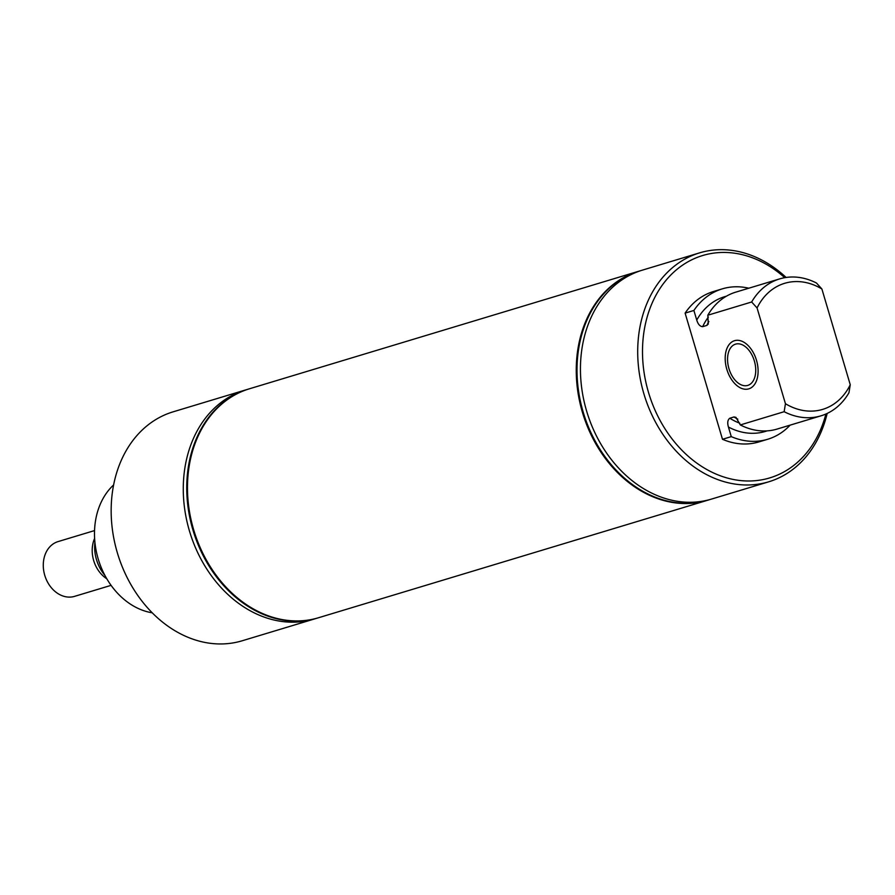 <?xml version="1.0" encoding="UTF-8"?>
<svg xmlns="http://www.w3.org/2000/svg" width="895" height="895" viewBox="0 0 895 895"><rect width="100%" height="100%" fill="white"/><g stroke="black" fill="none" stroke-linecap="round" stroke-linejoin="round"><path stroke-width="1.34" d="M94.915 542.28A35.755 28.137 73.2 0 0 96.481 559.621A35.755 28.137 73.2 0 0 104.905 575.395M94.613 538.421A28.606 22.509 73.2 0 0 93.673 560.527A28.606 22.509 73.2 0 0 106.796 578.774M94.546 530.578L58.085 541.587A28.606 22.509 73.2 0 0 44.75 575.295A28.606 22.509 73.2 0 0 74.621 596.35L111.081 585.352M246.93 389.56A119.572 94.098 73.2 0 0 245.801 389.884A119.572 94.098 73.2 0 0 245.196 390.063A119.572 94.098 73.2 0 0 189.561 531.35A119.572 94.098 73.2 0 0 313.72 619.183A119.572 94.098 73.2 0 0 314.324 619.004A119.572 94.098 73.2 0 0 316.047 618.456M173.675 411.666A119.572 94.098 73.2 0 0 173.071 411.845A119.572 94.098 73.2 0 0 117.446 553.132A119.572 94.098 73.2 0 0 241.594 640.954A119.572 94.098 73.2 0 0 242.198 640.775L314.324 619.004M249.302 388.833A119.572 94.098 73.2 0 0 249.202 388.855A119.572 94.098 73.2 0 0 193.577 530.142A119.572 94.098 73.2 0 0 317.725 617.975A119.572 94.098 73.2 0 0 318.329 617.796A119.572 94.098 73.2 0 0 318.419 617.763M248.933 388.933A119.572 94.098 73.2 0 0 248.665 389.023A119.572 94.098 73.2 0 0 193.029 530.31A119.572 94.098 73.2 0 0 317.188 618.132A119.572 94.098 73.2 0 0 317.792 617.953A119.572 94.098 73.2 0 0 318.061 617.874M113.62 484.933A71.51 56.273 73.2 0 0 98.316 559.319A71.51 56.273 73.2 0 0 152.228 612.806M728.944 368.606A21.514 13.268 73.7 0 1 735.6 344.127A21.514 13.268 73.7 0 1 754.351 360.942A21.514 13.268 73.7 0 1 747.694 385.421A21.514 13.268 73.7 0 1 728.944 368.606M756.488 360.293A25.116 15.495 73.7 0 1 748.701 388.877A25.116 15.495 73.7 0 1 726.807 369.255A25.116 15.495 73.7 0 1 734.594 340.671A25.116 15.495 73.7 0 1 756.488 360.293A25.116 15.495 73.7 0 1 748.701 388.877A25.116 15.495 73.7 0 1 726.807 369.255A25.116 15.495 73.7 0 1 734.594 340.671A25.116 15.495 73.7 0 1 756.488 360.293M638.661 271.263A119.572 94.098 73.2 0 0 638.392 271.342A119.572 94.098 73.2 0 0 582.645 412.248A119.572 94.098 73.2 0 0 707.52 500.283A119.572 94.098 73.2 0 0 707.788 500.204M640.652 270.682A119.572 94.098 73.2 0 0 638.929 271.185A119.572 94.098 73.2 0 0 583.182 412.08A119.572 94.098 73.2 0 0 708.057 500.126A119.572 94.098 73.2 0 0 709.769 499.578M786.123 277.461A119.572 94.098 73.2 0 0 699.61 252.86L642.364 270.145A119.572 94.098 73.2 0 0 586.617 411.051A119.572 94.098 73.2 0 0 711.491 499.086L768.738 481.801A119.572 94.098 73.2 0 0 827.17 413.434M699.61 252.86A119.572 94.098 73.2 0 0 643.874 393.766A119.572 94.098 73.2 0 0 768.738 481.801M784.747 277.685A116.137 91.391 73.2 0 0 676.34 269.887A116.137 91.391 73.2 0 0 648.495 392.39A116.137 91.391 73.2 0 0 739.304 480.425A116.137 91.391 73.2 0 0 825.906 414.016M748.802 288.212A78.547 61.811 73.2 0 0 722.287 288.861L713.494 291.513A78.547 61.811 73.2 0 0 685.111 313.116L722.489 439.288A78.547 61.811 73.2 0 0 758.904 441.917L767.697 439.266A78.547 61.811 73.2 0 0 790.14 425.136M821.89 288.984A65.838 51.809 73.2 0 0 757.069 307.958L751.655 301.995L707.822 315.219A71.51 56.273 73.2 0 1 735.813 292.128L779.634 278.904A71.51 56.273 73.2 0 1 816.464 283.021L821.89 288.984L850.25 384.738L848.963 392.726A71.51 56.273 73.2 0 1 820.983 415.828A71.51 56.273 73.2 0 1 784.154 411.7L785.441 403.712A65.838 51.809 73.2 0 0 850.25 384.738M722.489 439.288L731.271 436.637A78.547 61.811 73.2 0 0 767.697 439.266M731.271 436.637L728.429 427.027C727.199 422.798 727.657 419.867 729.794 418.222L733.99 416.958L735.936 417.35L740.322 424.935A71.51 56.273 73.2 0 0 777.151 429.052L820.983 415.828M740.322 424.935L784.154 411.7M785.441 403.712L757.069 307.958M707.822 315.219L708.269 324.024L706.86 325.4L702.676 326.675C699.991 326.485 698.022 324.281 696.746 320.074L693.893 310.464L685.111 313.116M722.287 288.861A78.547 61.811 73.2 0 0 693.893 310.464M779.634 278.904A71.51 56.273 73.2 0 0 751.655 301.995M707.408 500.316A119.572 94.098 -106.8 0 1 707.296 500.35A119.572 94.098 -106.8 0 1 582.421 412.315A119.572 94.098 -106.8 0 1 638.169 271.409A119.572 94.098 -106.8 0 1 638.28 271.375M707.296 500.35L318.519 617.74A119.572 94.098 -106.8 0 1 193.644 529.706A119.572 94.098 -106.8 0 1 249.392 388.799L638.169 271.409M728.429 427.027A70.369 55.378 73.2 0 0 767.06 430.875M729.794 418.222A64.194 50.512 73.2 0 0 739.807 423.223M733.99 416.958A64.194 50.512 73.2 0 0 737.804 419.173M726.393 296.211A70.369 55.378 73.2 0 0 696.746 320.074M708.37 317.076A64.194 50.512 73.2 0 0 702.676 326.675M708.851 321.518A64.194 50.512 73.2 0 0 706.86 325.4M173.071 411.845L245.196 390.063"/></g></svg>
